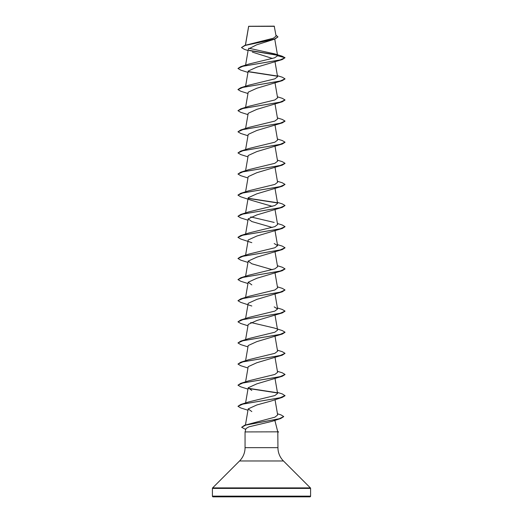 <?xml version="1.0" encoding="UTF-8"?>
<svg xmlns="http://www.w3.org/2000/svg" width="523" height="523" viewBox="0 0 523 523"><rect width="100%" height="100%" fill="white"/><g stroke="black" fill="none" stroke-linecap="round" stroke-linejoin="round"><path stroke-width="0.78" d="M248.092 50.574L244.3 49.319L241.495 47.541L244.81 45.39L273.392 38.225L276.092 36.133L274.235 26.15L248.647 26.274M274.412 26.327L248.667 26.353L245.457 45.187M277.87 431.658L278.543 431.835L277.772 431.835L275.137 421.453L274.366 420.008M212.41 496.144A0.706 0.706 0 0 0 213.116 496.85L309.884 496.85A0.706 0.706 0 0 0 310.59 496.144L212.41 496.144L212.41 488.404A0.706 0.706 0 0 1 212.619 487.9L239.547 460.972A18.828 18.828 0 0 0 245.058 447.662L245.058 431.926L277.772 431.835M277.811 431.926L277.942 447.662A18.828 18.828 0 0 0 283.453 460.972L310.381 487.9A0.706 0.706 0 0 1 310.59 488.404L310.59 496.144M283.708 416.648L280.707 418.518L271.797 421.407L248.876 426.853L245.96 428.559L245.058 431.926M241.495 47.541L245.287 45.423L274.928 39.055L256.577 44.847L248.36 49.018L245.594 65.133M252.334 52.11L272.522 58.484M277.595 55.739L285.035 57.733L280.047 59.962L240.73 66.643L248.804 64.074L274.595 57.824L277.595 55.739L274.667 53.869L282.119 56.19L285.035 57.733L282.27 59.557L256.865 67.121L248.203 71.063L245.594 86.243M285.028 78.934L282.27 80.666L256.865 88.237L248.203 92.172L245.594 107.359M285.028 100.05L282.27 101.782L256.865 109.353L248.203 113.288L245.594 128.475M285.028 121.166L282.27 122.898L256.858 130.462L248.203 134.404L245.594 149.591M285.028 142.276L282.27 144.015L256.858 151.578L248.203 155.514L245.594 170.701M285.028 163.392L282.27 165.124L256.858 172.695L248.203 176.63L245.594 191.817M277.406 181.259L282.27 182.775L285.035 184.416L282.27 186.24L256.852 193.811L248.203 197.746L245.594 212.933M282.27 186.24L242.953 192.922L237.965 195.151L240.73 196.798L251.811 200.427L272.3 206.35M277.406 202.375L282.27 203.885L285.035 205.532L282.27 207.356L256.852 214.927L248.203 218.862L251.811 221.543L272.3 227.459M285.028 226.734L282.27 228.466L256.852 236.036L248.203 239.972L245.594 255.159M285.028 247.85L282.27 249.582L256.852 257.153L248.203 261.088L251.811 263.775L272.3 269.691M285.028 268.966L282.27 270.698L256.852 278.269L248.203 282.204L251.811 284.885M277.406 286.833L282.27 288.343L285.035 289.99L282.27 291.814L256.852 299.385L248.203 303.314L245.594 318.5M285.028 311.192L282.27 312.924L256.852 320.494L248.196 324.43L245.594 339.617M285.028 332.308L282.27 334.04L256.852 341.611L248.196 345.546L245.594 360.733M277.406 350.175L282.27 351.685L285.035 353.332L282.27 355.156L256.852 362.727L248.196 366.662L245.594 381.842M285.028 374.533L282.27 376.266L256.852 383.836L248.196 387.772L251.811 390.459M277.406 392.4L282.27 393.917L285.035 395.734L282.27 397.382L271.189 401.017L256.852 404.952L248.196 408.888L251.811 411.575M277.452 413.765L280.982 414.889L283.714 416.563L279.256 418.74L244.548 425.284L274.961 417.158L277.648 414.929L275.033 399.677M285.035 395.565L280.047 397.787L240.73 404.475L248.804 401.899L274.85 395.558L277.582 393.446L275.033 378.56M277.406 371.291L282.27 372.801L285.035 374.448L280.047 376.678L240.73 383.359L248.804 380.79L274.85 374.448L277.589 372.337L275.033 357.444M285.035 353.332L280.047 355.562L240.73 362.243L248.804 359.674L274.843 353.332L277.589 351.221L275.033 336.328M250.7 322.475L274.196 327.999L282.27 330.575L285.035 332.216L280.047 334.445L240.73 341.133L248.804 338.558L274.85 332.216L277.589 330.105L275.033 315.219M277.406 307.942L282.27 309.459L285.035 311.107L280.047 313.336L240.73 320.017L248.804 317.441L274.85 311.1L277.589 308.988L274.196 306.89M285.035 289.99L280.047 292.22L240.73 298.901L248.804 296.332L274.856 289.99L277.582 287.879L275.033 272.986M277.406 265.717L282.27 267.233L285.035 268.874L280.047 271.104L240.73 277.785L248.804 275.216L274.85 268.874L277.589 266.763L275.033 251.877M277.406 244.601L282.27 246.117L285.035 247.765L280.047 249.987L240.73 256.675L248.804 254.1L274.85 247.765L277.589 245.647L274.196 243.541M277.406 223.491L282.27 225.001L285.035 226.649L280.047 228.878L240.73 235.559L248.804 232.99L274.85 226.649L277.589 224.537L275.033 209.645M274.196 222.432L250.7 216.908M285.035 205.532L280.047 207.762L240.73 214.443L248.804 211.874L274.85 205.532L277.589 203.421L275.033 188.528M285.035 184.416L280.047 186.646L240.73 193.333L248.804 190.758L274.85 184.416L277.582 182.305L275.033 167.419M277.406 160.143L282.27 161.659L285.035 163.307L280.047 165.53L240.73 172.217L248.804 169.642L274.85 163.307L277.589 161.189L275.033 146.303M277.406 139.033L282.27 140.543L285.035 142.191L280.047 144.42L240.73 151.101L248.804 148.532L274.85 142.191L277.589 140.079L275.033 125.187M277.406 117.917L282.27 119.434L285.035 121.075L280.047 123.304L240.73 129.985L248.804 127.416L274.85 121.075L277.589 118.963L275.033 104.077M277.406 96.801L282.27 98.317L285.035 99.965L280.047 102.188L240.73 108.876L248.804 106.3L274.85 99.958L277.589 97.847L275.033 82.961M277.406 75.691L282.27 77.201L285.035 78.849L280.047 81.078L240.73 87.759L248.804 85.19L274.85 78.849L277.582 76.737L275.033 61.845M274.667 53.869L248.798 48.227M277.393 55.248L249.236 50.541M274.928 39.055L277.942 36.937M277.17 55.026L248.955 50.306M244.81 45.39L274.614 38.983L277.948 36.852L275.928 35.152M257.538 496.85L265.462 496.85M268.554 496.85L266.148 496.85M248.628 496.85L237.638 496.85M282.27 59.557L242.953 66.238L237.965 68.467L240.73 70.115L247.967 72.403M248.366 71.756L277.314 76.221M282.27 80.666L242.953 87.354L237.965 89.583L240.73 91.224L247.967 93.519M282.27 101.782L242.953 108.47L237.965 110.693L240.73 112.34L247.967 114.629M282.27 122.898L242.953 129.58L237.965 131.809L240.73 133.457L247.967 135.745M282.27 144.015L242.953 150.696L237.965 152.925L240.73 154.566L247.967 156.861M282.27 165.124L242.953 171.812L237.965 174.035L240.73 175.682L247.967 177.977M248.366 198.439L277.308 202.904M282.27 207.356L242.953 214.038L237.965 216.267L240.73 217.914L247.967 220.203M282.27 228.466L242.953 235.154L237.965 237.383L240.73 239.024L251.811 242.659M282.27 249.582L242.953 256.27L237.965 258.493L240.73 260.14L247.967 262.428M282.27 270.698L242.953 277.38L237.965 279.609L240.73 281.256L247.967 283.544M282.27 291.814L242.953 298.496L237.965 300.725L240.73 302.366L251.811 306.001M282.27 312.924L242.953 319.612L237.965 321.835L240.73 323.482L247.967 325.777M282.27 334.04L242.953 340.721L237.965 342.951L240.73 344.598L247.967 346.886M282.27 355.156L242.953 361.838L237.965 364.067L240.73 365.714L247.967 368.002M282.27 376.266L242.953 382.954L237.965 385.183L240.73 386.824L247.967 389.119M248.366 388.471L277.308 392.936M282.27 397.382L242.953 404.07L237.965 406.293L240.73 407.94L247.967 410.228M280.707 418.518L245.803 425.088L241.652 427.284L245.712 429.501M240.73 66.643L237.965 68.467M248.262 71.559L277.079 75.998M240.73 87.759L237.972 89.492M240.73 108.876L237.965 110.693M240.73 129.985L237.965 131.809M240.73 151.101L237.965 152.925M240.73 172.217L237.965 174.035M240.73 193.333L237.972 195.066M248.262 198.25L277.079 202.689M240.73 214.443L237.965 216.267M240.73 235.559L237.972 237.292M240.73 256.675L237.965 258.493M240.73 277.785L237.965 279.609M240.73 298.901L237.965 300.725M240.73 320.017L237.965 321.835M240.73 341.133L237.965 342.951M240.73 362.243L237.965 364.067M240.73 383.359L237.965 385.183M248.262 388.275L277.079 392.714M240.73 404.475L237.965 406.293M244.548 425.284L241.652 427.284M277.811 432.011L278.543 431.835M310.59 488.404L212.41 488.404M310.381 487.9L212.619 487.9M283.453 460.972L239.547 460.972M277.942 447.662L245.058 447.662M248.634 26.294L245.385 45.207M274.752 39.114L277.589 55.634M248.196 218.856L245.594 234.043M275.033 230.761L277.589 245.647M248.196 261.088L245.594 276.275M248.196 282.204L245.594 297.391M275.033 294.103L277.589 308.988M248.196 387.772L245.594 402.958M248.196 408.888L245.437 424.996M274.954 420.329L275.17 421.584M277.942 432.175L278.543 432.011"/></g></svg>
